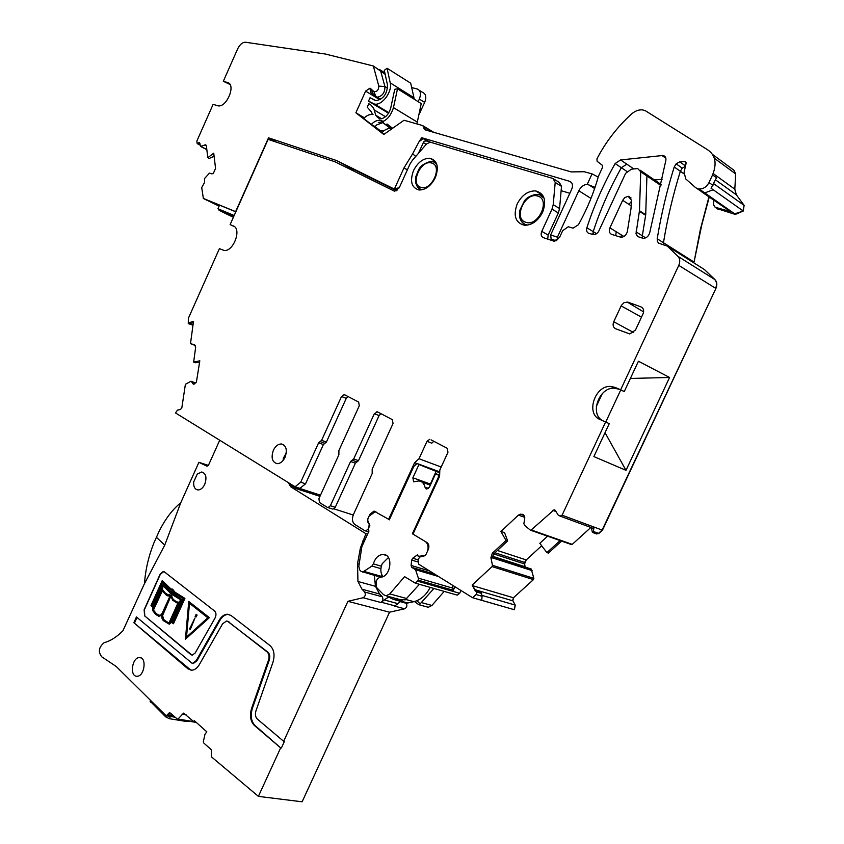 <?xml version="1.0" encoding="UTF-8"?>
<svg xmlns="http://www.w3.org/2000/svg" width="844" height="844" viewBox="0 0 844 844"><rect width="100%" height="100%" fill="white"/><g stroke="black" fill="none" stroke-linecap="round" stroke-linejoin="round"><path stroke-width="1.27" d="M368.501 101.153L374.641 104.118C382.184 105.627 392.555 91.553 390.223 82.881L387.058 68.248L384.315 70.316L387.47 84.938C387.269 93.937 383.429 99.17 375.949 100.636L370.041 97.725L368.501 101.153L388.546 113.233M390.223 82.881L413.95 97.682L410.69 83.197L387.058 68.248M413.95 97.682L414.182 99.202M384.052 134.301L381.91 132.645C385.075 129.248 388.419 127.95 391.954 128.742M392.618 128.277L386.985 123.973L386.352 124.954M382.722 121.188C378.924 119.394 375.126 120.46 371.318 124.406L363.68 118.466L364.323 117.875C367.066 115.217 369.967 114.109 373.016 114.562M375.147 126.663L371.318 124.406M378.344 122.443C385.423 122.011 390.466 117.063 393.462 107.61L397.503 88.81L394.76 89.285L390.719 108.053C388.514 114.984 384.822 118.614 379.621 118.93L375.759 115.259L373.639 108.106L370.4 104.466L368.775 103.77L367.235 107.188L371.666 112.22L372.267 114.457M393.462 107.61L417.305 122.116L421.23 103.59L397.503 88.81M417.305 122.116L416.841 123.899M431.949 131.812L423.572 126.716L424.954 129.797L571.166 171.902L584.175 171.733L592.055 173.885L587.245 184.308C583.658 184.667 580.851 186.819 578.826 190.744L557.409 237.196L557.747 239.844M418.867 114.763L424.68 102.409C426.642 97.165 425.946 93.821 422.58 92.376L419.246 90.266M587.245 184.308L595.041 187.368M415.744 156.435L412.632 153.84L403.865 168.114L394.538 188.729L393.705 188.771L336.693 160.592L268.529 137.825L235.634 211.633L203.404 198.445L235.814 211.823M412.632 153.84L419.067 141.676L423.129 138.648L430.271 142.161M557.409 237.196L550.657 234.927L571.726 189.193C573.203 185.226 572.517 182.61 569.679 181.333L421.683 137.709L419.067 141.676M423.572 126.716L422.591 125.545L404.033 120.249L383.788 134.481L355.883 112.79L364.397 117.801M369.957 88.156L373.934 91.553C376.909 91.985 378.545 90.181 378.819 86.13L384.917 86.521C384.991 92.566 382.459 96.121 377.321 97.208L370.632 92.513L369.957 88.156L365.621 91.099L355.883 112.79M378.819 86.13L373.333 65.98L385.191 74.346M200.207 145.147L197.179 143.596L196.852 141.096L213.11 104.34L218.1 105.859C226.867 107.568 236.257 84.411 227.553 82.533L223.322 81.277L237.681 48.815C239.875 44.447 242.46 42.242 245.435 42.232L325.383 54.027L373.333 65.98M197.179 143.596L199.416 142.446L200.587 146.423L205.408 144.82L206.411 146.065L207.782 157.691L213.732 153.175L215.568 168.389L213.374 173.315L211.95 173.896L209.47 173.115L204.491 178.59L204.522 182.526L201.716 187.568L203.372 198.519L235.603 211.717M556.323 240.793L551.143 239.031L550.657 234.927M551.143 239.031L554.846 241.215M336.693 160.592L353.963 170.098M396.659 190.786L354.163 169.644L353.573 170.973M268.529 137.825L276.663 142.235M229.99 84.463L223.322 81.277M411.672 87.565L417.242 89.01C420.607 90.445 421.304 93.8 419.331 99.064L418.16 101.67M365.621 91.099L379.895 99.782M382.132 132.392L374.873 127.001L376.529 124.986L382.807 122.602L391.046 128.552M598.227 177.082L592.055 173.885M399.254 187.779L394.538 188.729M429.142 141.444L428.773 141.286C421.894 140.368 424.775 142.119 423.371 142.615L418.371 153.408M421.683 137.709L423.129 138.648M561.133 190.66L569.837 193.297M370.632 92.513L373.196 94.074M387.575 88.166L384.917 86.521L380.813 71.603M206.21 145.39L204.786 144.915M207.782 157.691L209.185 158.461L214.091 156.203M389.2 128.52L390.603 128.499M383.387 131.179L384.547 130.292M379.737 130.788L383.767 130.588M423.371 142.615L426.178 144.387M382.807 122.602L390.076 128.183M431.115 439.872L447.183 448.259L447.964 452.31L439.819 470.002L439.587 476.354L412.98 534.115L426.969 542.523C428.974 544.116 429.396 546.469 428.235 549.602L426.051 554.329L423.804 556.249L420.301 556.745L418.719 558.454L418.012 559.973L418.74 564.225L472.619 597.731L514.407 609.737L515.262 605.106L512.899 600.833L513.447 597.763L533.45 579.606L533.841 578.362L531.235 569.025M685.95 162.333L684.832 161.542L686.045 163.62L684.073 172.334L685.761 178.96L695.456 187.495L735.451 214.365L743.258 211.032L744.123 205.366L736.348 194.816L734.818 189.172L735.673 173.927L734.006 170.288M734.533 214.176L717.157 208.647M708.949 196.916L700.383 229.41L694.053 262.083L701.765 224.947L709.234 197.116M710.996 275.84L704.455 269.574L667.351 246.121L677.869 256.291L714.931 279.607L710.996 275.84M591.327 527.658L592.414 532.406L596.602 533.946L598.818 533.482L602.458 530.19L715.891 288.469C717.389 284.882 717.062 281.928 714.931 279.607M571.166 544.475L572.243 544.369L590.842 527.479M561.534 541.088L548.421 553.073L546.901 552.62L560.078 540.582M541.69 545.751L526.234 559.931L524.599 563.95L525.179 567.02L492.252 556.407M514.407 609.737L481.766 600.337L482.061 596.265L476.09 594.535L472.619 597.731M704.339 193.076L713.18 189.752L711.049 188.254L716.514 177.746L712.568 174.908C717.136 163.377 715.438 154.98 707.483 149.694L645.523 110.817L642.643 109.91C638.792 109.52 635.015 110.954 631.312 114.193C617.143 127.17 605.675 142.066 596.919 158.894L597.13 161.299L602.215 165.181L602.489 167.471L598.48 176.153C593.849 192.833 587.16 209.027 578.435 224.736L573.055 228.154L568.276 226.762L562.684 230.665L559.604 237.343L554.107 241.226L543.314 237.649C541.12 236.552 540.614 234.463 541.774 231.362L551.997 209.122L553.221 204.681L555.204 182.41L553.042 178.506L430.208 142.161L426.515 143.997L412.326 160.392L410.005 164.021L399.265 187.748L394.644 191.293L335.005 161.795L268.107 139.365L230.127 224.588L233.271 225.918C242.038 228.84 233.398 251.955 224.103 250.457L219.398 248.653L188.36 318.325L188.275 323.6L192.981 325.204L188.275 323.6M193.413 322.018L189.489 322.513L193.476 321.575L190.575 343.075L190.86 343.782L194.616 344.774L195.65 347.253L193.656 362.087L195.143 362.73L199.595 362.456M195.724 383.028L191.166 381.34L193.624 384.231L196.399 382.089L199.817 360.81L193.656 362.087M191.113 381.288L195.745 382.997L190.976 381.256L185.395 384.305L181.861 407.641L180.468 409.551L177.567 410.068L175.489 412.927L295.062 486.756L300.728 482.209L318.61 442.826L321.606 440.336L341.525 396.49L344.574 394.718L358.658 402.071L359.27 405.795L338.908 450.517L338.887 454.779L318.916 498.635L319.465 502.486L327.303 507.36L332.177 508.921M353.235 515.019L333.939 508.848M368.606 531.878L364.882 530.728L354.955 524.557C352.264 522.341 351.758 519.018 353.414 514.587L372.193 473.526L372.183 469.127L393.04 423.509L392.376 419.658L377.521 411.904L374.335 413.697L353.699 458.946L352.138 460.212L356.949 461.921L358.51 460.655L353.699 458.946M369.82 525.474L367.71 521.845L367.868 518.786L369.946 514.26L374.019 511.095L389.369 519.682M429.68 439.313L427.011 441.328L419.014 458.735L441.19 467.027M475.942 591.011L472.155 585.071L492.073 566.588L492.474 565.311L490.902 557.736L492.305 553.253L493.877 553.769L492.02 558.095L490.902 557.736M546.901 552.62L539.822 543.283L547.556 536.183M570.839 544.359L530.38 530.137L524.768 525.538L523.85 523.66L524.736 518.754L524.303 515.884L520.706 514.133L518.416 515.093L500.914 531.498L504.543 532.575L507.645 540.941L493.877 553.769M530.834 530.306L554.097 509.765L555.405 510.546L558.032 514.872L560.015 516.064L562.083 515.199L602.458 530.19M592.414 532.406L593.343 531.467L598.818 533.482M685.518 165.962L679.726 161.837L676.128 163.82L674.219 166.975C666.834 190.776 661.168 214.714 657.202 238.757L657.434 241.5L658.647 243.146L667.351 246.121M730.44 211.58L701.575 191.767L730.44 211.58L715.111 207.223L713.518 204.723L713.781 200.281M735.673 173.927L733.816 170.15L712.642 154.536M476.427 591.116L481.28 592.762L482.061 596.265M481.65 593.438L477.071 592.098L476.09 594.535M230.127 224.588L234.358 226.561M188.718 323.495L189.489 322.513M320.477 495.185L298.829 488.138L299.905 488.338L305.56 483.802L300.728 482.209M348.066 396.543L346.262 398.368L326.396 442.066L323.4 444.556L305.56 483.802M356.949 461.921L355.387 463.187L335.258 507.297L332.926 509.143M355.387 463.187L350.577 461.478L330.394 505.735L328.063 507.582M350.577 461.478L352.138 460.212M380.971 413.708L379.093 415.564L358.51 460.655M365.716 530.971L368.132 529.093L369.155 525.263M439.745 471.88L417.073 463.493L413.834 466.384L389.284 519.851L388.567 519.419L414.583 462.702L416.968 463.578M419.014 458.735L414.583 462.702M433.784 441.264L431.78 443.174L427.011 441.328M481.28 592.762L476.712 591.422L477.071 592.098M476.712 591.422L475.404 591.116L472.155 585.071M492.305 553.253L506.02 540.466L507.645 540.941M506.02 540.466L500.914 531.498M592.477 528.08L593.321 528.397L594.049 527.099L562.062 515.22M593.343 531.467L594.049 527.099M605.032 432.708L626.005 470.33L669.566 377.468L638.433 361.221L624.265 391.553L620.667 389.78L678.766 265.385C680.306 261.682 680.011 258.654 677.869 256.291M626.005 470.33L593.87 456.583L609.252 423.667L605.612 422L562.083 515.199M624.265 391.553L614.981 387.375L611.067 386.478C595.083 384.695 585.303 413.824 599.989 419.479L605.612 422M618.578 389.137L614.664 388.24C599.208 386.51 589.112 414.214 602.838 420.755M614.981 387.375L620.667 389.78M685.528 165.909L679.726 161.837M684.832 161.542L679.789 161.826M724.912 207.455L722.274 205.155M698.231 188.813L699.159 188.993C703.316 189.088 706.597 186.935 709.002 182.547L712.568 174.908M660.894 185.469L640.733 171.765L637.737 168.557L631.418 169.18L625.604 173.337L598.47 231.773L596.529 233.777L594.187 234.727L588.88 233.398C586.802 232.48 586.126 230.602 586.865 227.774C593.997 205.799 603.428 184.393 615.149 163.536L620.604 159.949L633.833 168.927M547.714 239.147L548.157 235.086L558.348 212.962L559.561 208.531L561.513 186.355L559.34 182.462L554.339 179.318M413.507 170.604C409.678 181.323 411.524 187.779 419.046 189.984C425.629 189.995 431.062 185.88 435.346 177.641C439.165 166.89 437.35 160.434 429.902 158.25C423.245 158.229 417.78 162.343 413.507 170.604M622.661 200.323L609.906 227.859C608.703 231.087 609.294 233.26 611.689 234.4L620.878 237.269C624.011 237.153 626.153 235.328 627.303 231.783L630.985 208.742L631.586 200.355L628.094 196.304L624.771 197.612L622.661 200.323L631.228 205.862M644.879 237.386L644.478 238.261M613.736 321.764L621.384 305.37L624.149 302.585L627.925 302.152L641.081 306.931C643.624 308.313 644.267 310.645 643.001 313.915L635.49 330.025L629.772 333.96L615.561 328.706C613.092 327.293 612.48 324.982 613.736 321.764L633.622 332.504M645.649 237.871L642.347 235.792L645.713 214.787L639.478 210.747L635.996 233.788L637.726 236.605L643.139 238.335C646.23 238.251 648.403 236.489 649.648 233.039L665.863 160.307C666.19 157.575 665.199 155.961 662.909 155.486L620.604 159.949M639.478 210.747L640.733 171.765M662.192 179.255L654.522 179.983M542.671 212.182C546.785 200.429 544.422 193.329 535.571 190.892C527.922 190.818 521.792 195.186 517.182 203.974C513.036 215.705 515.441 222.795 524.388 225.253C531.942 225.306 538.029 220.949 542.671 212.182M284.924 455.602L286.221 452.743M620.741 237.248L621.532 235.043M630.384 378.45L669.566 377.468M620.709 390.044L605.749 422.063M679.747 253.031L679.42 253.749M602.321 393.578L596.318 406.46M286.327 452.574L284.66 456.013M285.05 457.332C287.519 449.82 286.243 445.358 281.221 443.944C278.024 444.071 275.397 446.181 273.361 450.295C270.882 457.796 272.169 462.259 277.222 463.683C280.398 463.556 283.004 461.446 285.05 457.332M219.102 206.115L203.372 198.519M153.872 543.019L159.105 531.33L153.872 543.019C148.597 556.249 145.463 569.763 144.482 583.563L122.96 630.69C116.883 636.935 110.596 640.944 104.107 642.706C98.706 647.274 97.957 652.001 101.86 656.885L116.187 666.465L165.941 715.585L167.734 714.773L169.507 712.452L177.683 719.362L183.623 713.127L193.856 721.704L195.871 722.042M193.856 721.704L194.331 720.66L206.854 731.875L204.987 734.185L203.341 741.749L203.562 742.815L211.338 749.81L211.295 756.709L258.391 796.377L302.12 801.8L389.548 612.195L404.645 608.809C406.935 607.49 407.441 605.644 406.175 603.249L405.626 602.69M280.651 747.868L255.131 725.608C251.143 721.462 250.225 715.733 252.356 708.411L251.628 708.285C249.486 715.606 250.415 721.335 254.392 725.481L280.651 747.868L258.391 796.377M251.628 708.285L268.519 660.029C269.531 656.516 269.078 653.836 267.147 651.979L228.228 621.638L226.466 621.026L222.521 623.906L199.427 664.46C197.243 668.131 194.658 670.052 191.693 670.22L187.927 668.817L133.848 622.714L190.923 670.178M192.284 663.426L136.443 616.953L133.848 622.714M192.464 663.426L196.198 660.652L219.197 620.213L219.915 620.372L196.916 660.799L196.198 660.652M389.548 612.195L347.907 601.318L283.658 741.317L257.325 719.077C255.394 717.083 254.951 714.319 255.975 710.785L272.928 662.361C275.038 655.028 274.078 649.447 270.059 645.607L231.024 615.476L227.395 614.221C224.23 614.369 221.497 616.373 219.197 620.213M347.907 601.318L363.068 597.742C365.378 596.37 365.906 594.471 364.661 592.024L362.002 589.217L357.94 581.474L357.529 563.771L360.388 548.009L365.937 533.714L290.927 486.925L288.732 483.369M207.086 466.194L208.552 465.065L219.64 440.41M206.896 466.141L198.899 462.343L180.774 502.729L164.749 545.119L156.467 537.375M144.482 583.658L164.749 545.119M191.166 654.691L192.305 655.144L195.186 653.003L215.051 618.03C216.391 615.118 216.264 612.797 214.671 611.077L164.39 571.884L163.272 571.483L160.149 574.173L144.134 609.769L144.609 615.856L191.989 655.123M190.944 654.638L144.609 615.856M136.844 676.255L137.055 676.255C144.482 676.582 147.078 657.307 139.598 657.592L139.45 657.592C132.086 657.233 129.375 676.382 136.844 676.255M193.698 481.935C193.403 486.798 194.848 489.467 198.045 489.963C200.724 489.847 202.961 487.959 204.754 484.298C207.033 477.387 205.989 473.284 201.621 471.996L197.19 474.17L193.698 481.935M150.221 701.259L165.772 716.946L169.391 718.698L170.404 716.461M188.339 721.103L187.157 721.599L169.391 718.698M198.899 462.343L208.384 465.392M367.541 534.21L365.937 533.714M404.645 608.809L394.464 606.097L398.02 603.66L384.242 599.957L381.382 602.257L395.171 605.939M374.303 575.376L375.485 586.327L379.568 593.997L382.248 596.782C383.503 599.198 382.976 601.086 380.676 602.426L381.382 602.257M283.658 741.317L284.396 741.443L281.39 747.984M252.356 708.411L269.247 660.187C270.259 656.674 269.806 653.984 267.875 652.138L227.447 621.195M137.002 617.428L134.555 622.861M193.192 663.574L196.916 660.799M229.083 614.464L228.112 614.39C224.937 614.537 222.204 616.531 219.915 620.372M159.105 531.33C165.287 518.997 172.503 509.459 180.774 502.729M163.799 571.567L160.36 574.226L144.345 609.822L144.82 615.909M405.795 602.732L393.431 599.388L388.535 597.088L384.242 599.957M393.431 599.388L396.754 598.702M407.198 603.112L413.887 601.677C420.66 599.936 426.114 595.178 430.24 587.413M400.446 601.287L398.02 603.66M172.514 589.154L175.014 592.214L184.92 598.417L173.484 623.737L171.205 622.271L169.296 624.201L163.23 620.562L161.921 618.156L161.784 615.054L158.925 616.32L155.644 614.421L152.521 610.349L152.88 607.448L150.97 605.623L162.227 580.609L170.773 588.975L172.07 589.038M171.364 622.376L169.296 624.201M161.763 615.35L158.651 616.268M162.227 580.609L170.921 588.954M209.407 617.639L188.761 601.456L185.427 639.182L209.407 617.639L188.761 601.456M286.179 453.661L283.278 458.144L283.204 460.37M388.398 557.546L382.226 563.697C380.211 568.645 380.422 572.949 382.87 576.61M172.63 589.186L174.792 592.161L184.709 598.364L173.273 623.684M209.196 617.586L185.427 639.182M170.52 589.998L162.312 581.97L151.836 605.254L153.028 606.403L153.186 604.557L162.417 584.037L170.298 591.507L172.419 592.003L173.368 593.944L182.283 599.778L171.881 621.648L173.104 622.492L183.749 598.913L174.223 592.931L172.556 590.294L170.657 589.977M169.908 622.482L172.408 620.055L180.975 601.086L178.358 603.734L169.908 622.482M153.851 604.589L153.355 608.756L161.626 590.367L162.111 586.221L153.851 604.589L153.65 608.091M178.369 602.574L180.932 599.947L172.746 594.872L172.102 592.931L171.511 595.938L172.229 598.322L174.887 600.865L178.369 602.574M169.929 592.657L162.829 585.567L162.312 589.692L164.96 592.899L168.663 595.031L171.184 593.3L171.585 592.53L170.087 592.562M168.958 622.988L177.778 603.439L172.682 600.253L170.804 595.822L162.396 615.455L163.63 619.686L168.705 622.904M162.09 590.853L153.386 610.201L156.161 613.63L158.967 615.318L160.803 614.949L162.27 613.124L170.319 595.347L168.399 595.959L166.595 595.4L162.09 590.853M207.772 617.755L186.281 637.304L189.288 603.144L207.772 617.755M171.986 590.04L170.868 590.019M171.48 591.433L173.579 593.997L182.494 599.831L172.102 621.69L173.136 622.418M162.417 584.037L170.414 591.465M162.481 582.128L152.047 605.306L153.038 606.266M180.753 601.582L178.58 603.787L170.319 622.081M162.027 586.928L154.062 604.631M172.25 593.163L171.722 595.98L172.44 598.375L174.719 600.654L178.39 602.553M171.332 592.435L170.298 592.615M163.019 585.768L162.523 589.734L165.529 593.29L168.167 594.967M168.199 622.682L168.916 622.956M170.836 596.254L162.618 615.498L163.588 619.401L167.745 622.534M162.238 591.064L153.386 610.201M170.066 595.484L167.766 595.896M153.597 610.254L156.372 613.672L158.978 615.318M186.524 637.083L189.489 603.312M196.124 614.379L197.106 615.044L196.124 614.379L195.154 616.531L195.924 617.143L196.895 614.991M195.924 617.143L197.106 615.044M190.301 629.54L194.858 618.272L189.552 628.938L190.301 629.54L194.637 618.23M428.467 488.391L424.943 487.136L426.853 489.024L429.48 487.041L435.652 473.632L438.458 475.161L438.289 477.451L412.368 533.735L413.054 533.957M424.943 487.136C424.036 483.296 421.968 481.228 418.719 480.953L413.602 481.818L412.885 477.767L418.962 464.527L439.713 472.788M417.073 463.493L418.962 464.527M376.656 512.255L375 511.875L369.102 516.159L367.699 519.239M377.426 576.262L361.084 571.377L359.692 569.932L358.805 566.335L361.897 546.522L368.912 531.214L368.438 528.481L369.83 525.443L367.52 519.957M362.698 572.095L371.961 566.05L373.354 563.876C375.19 558.032 378.407 554.888 382.976 554.455L383.028 554.455C393.979 553.991 390.877 577.834 380.011 577.212L377.785 578.573L376.118 581.168L376.202 587.076L383.524 594.672L386.119 595.811L389.77 593.912L404.592 576.652L415.259 583.12L418.234 580.166L453.291 590.294L454.937 586.728M425.334 555.394L418.213 556.407L417.622 554.687L412.727 558.222L411.703 560.089L411.091 565.448L411.83 567.39L415.522 569.711L418.381 578.172L418.234 580.166M427.412 551.375C428.752 547.06 428.087 543.8 425.418 541.595M412.99 534.115L412.368 533.735M435.652 473.632L439.629 475.088M438.458 475.161L439.618 475.583M460.972 590.484L459.674 593.29L417.759 581.221M456.256 594.851L457.216 595.125L459.674 593.29M426.547 606.804L428.309 607.279L431.917 605.454L444.197 591.401M438.289 477.451L438.964 477.704M436.306 470.931L429.976 484.983M378.787 576.652L382.279 575.735M400.225 599.651L405.278 599.841L419.415 584.312M452.268 585.071L453.291 590.294M415.522 569.711L438.469 576.494M418.213 556.407L419.953 556.934M414.478 601.529L418.761 604.684L420.122 603.893L433.943 588.468M416.957 600.685L420.122 603.893M371.771 98.537L374.472 100.172M372.309 103.316L388.609 113.138M379.811 118.951L376.994 116.788M383.049 122.749L383.682 121.758M374.356 110.047L385.508 116.725M375.759 115.259L381.678 118.782M590.969 198.414L578.826 190.744M594.746 188.223L591.148 185.923M396.817 190.681L392.956 188.56M233.809 216.317C217.214 208.932 214.281 207.919 225.021 213.258L233.387 217.277M232.765 215.916L233.777 216.402C219.683 210.114 217.225 209.27 226.414 213.838L233.419 217.203M227.142 213.416L226.414 213.838M206.812 149.504L200.767 146.392M199.996 143.364L198.709 142.699M200.123 144.503L197.876 143.343M379.325 69.398L384.875 72.89M424.68 102.409L419.331 99.064M420.08 112.59L419.415 112.168M433.742 132.329L423.171 125.893M426.79 130.324L423.973 128.615M594.788 188.117L592.098 186.387M407.43 169.707L403.865 168.114M569.679 181.333L571.578 182.652M373.259 94.233L371.381 89.253M373.903 91.521L375.833 96.543M227.553 82.533L229.114 83.408M234.178 215.505L218.016 208.774M380.296 130.725L375.116 126.695M524.493 224.061L525.147 225.306M524.293 225.242L522.457 222.405M539.791 194.795L542.618 195.091M419.827 190.027L418.74 188.244M434.576 162.006L435.789 162.08M527.753 225.095L525.263 224.483C521.993 223.038 520.083 220.231 519.524 216.053M525.896 225.306L525.263 224.483C520.685 222.014 518.828 217.383 519.682 210.589L524.63 200.513C526.888 198.308 526.888 197.274 535.033 194.468L539.516 194.764L544.116 198.192M421.894 189.837L420.491 189.436L415.913 183.422M420.945 189.974L420.491 189.436C416.419 187.189 414.9 182.821 415.944 176.322C418.93 169.866 418.329 165.392 430.018 161.594L433.468 161.848L436.675 163.979M525.728 222.257C512.783 218.638 525.211 191.525 537.733 196.093C550.984 199.469 538.229 227.194 525.728 222.257M420.755 187.315C409.646 184.266 421.04 159.094 431.759 163.061C443.121 165.909 431.453 191.588 420.755 187.315M195.481 345.586L190.86 343.782M514.101 609.632L515.262 605.106M475.277 589.787L512.899 600.833M514.935 605.011L481.935 595.4M512.561 600.738L513.447 597.763M513.12 597.668L473.157 585.831M492.073 566.588L533.45 579.606M533.123 579.501L533.841 578.362M492.02 557.747L532.121 570.618M533.513 578.256L492.474 565.311M530.908 568.919L492.231 556.47M531.731 570.365L492.02 557.61M492.326 556.185L525.01 566.725M524.683 566.619L524.599 563.95M494.953 552.767L524.862 562.494M524.272 563.845L493.708 553.928M524.535 562.389L526.234 559.931M524.789 517.383L518.416 515.093M525.907 559.825L497.401 550.488M571.588 544.623L572.243 544.369M556.006 511.548L552.736 510.335M571.926 544.253L531.488 530.032M598.501 533.366L602.131 530.074L715.891 288.469M678.766 265.385L715.596 288.279C717.094 284.702 716.778 281.748 714.636 279.427M703.706 192.907L697.598 188.634M715.111 207.223L718.307 209.439M734.248 213.975L743.258 211.032M713.18 189.752L742.973 210.821L744.123 205.366M743.838 205.166L713.739 183.707M715.522 179.888L736.348 194.816M736.063 194.616L734.818 189.172M734.533 188.972L713.159 173.547M735.388 173.716L714.33 158.229M193.076 324.507L189.267 322.967M193.36 322.461L192.675 322.186M194.131 384.168L192.622 383.609M323.4 444.556L318.61 442.826M324.898 443.311L320.108 441.581M326.396 442.066L321.606 440.336M346.262 398.368L341.525 396.49M330.394 505.735L335.258 507.297M374.335 413.697L379.093 415.564M367.71 521.845L368.406 522.067M523.881 515.23L520.864 514.144M523.301 514.682L522.088 514.249M685.455 166.257L682.247 168.146L680.348 171.279C673.006 194.964 667.372 218.775 663.458 242.713L657.202 238.757M694.053 262.083L663.458 242.713L663.521 244.908M683.872 173.758L674.219 166.975M682.247 168.146L676.128 163.82M686.045 162.628L684.516 161.531M712.958 185.363L709.002 182.547M735.451 214.365L699.159 188.993M541.774 231.362L548.157 235.086M551.997 209.122L558.348 212.962M559.561 208.531L553.221 204.681M555.204 182.41L561.513 186.355M623.906 236.499L609.906 227.859M631.534 201.294L628.917 204.364M616.215 231.752L615.719 235.698M621.121 305.876L641.482 317.175M645.66 215.315L639.414 211.274M645.713 214.787L646.915 175.963M626.797 164.158L621.353 167.713C609.684 188.455 600.295 209.755 593.205 231.615L586.865 227.774M596.645 233.704L593.205 231.615L593.015 234.716M626.86 171.416L615.149 163.536M665.853 158.239L661.939 155.486M642.368 238.177L642.347 235.792L636.07 231.857M594.767 234.611L592.889 233.482M173.484 715.733L167.734 714.773M150.538 702.176L150.949 701.269M166.3 715.786L165.772 716.946M187.157 721.599L187.442 720.966M291.623 485.173L289.387 484.445M320.382 495.407L289.766 485.437M319.95 496.356L290.927 486.925M406.175 603.249L399.961 601.572M380.676 602.426L363.068 597.742M193.803 721.652L178.147 719.088M181.987 714.108L186.081 714.794M171.617 714.045L168.304 713.496M254.392 725.481L255.131 725.608M268.519 660.029L269.247 660.187M267.875 652.138L267.147 651.979M228.228 621.638L228.935 621.796M188.655 668.965L187.927 668.817M382.248 596.782L364.661 592.024M379.568 593.997L362.002 589.217M375.485 586.327L357.94 581.474M359.133 564.235L357.529 563.771M361.601 548.378L360.388 548.009M364.175 541.531L362.582 541.046M407.916 603.038L394.148 599.303M405.837 599.483L413.887 601.677M426.716 489.014L425.935 488.739M430.282 484.013L412.885 477.767M381.098 576.273L364.355 571.515M380.908 568.645L371.961 566.05M381.34 566.208L373.354 563.876M406.808 598.575L389.77 593.912M418.381 578.172L453.418 588.331M411.83 567.39L434.776 574.194M411.091 565.448L429.554 570.945M411.703 560.089L417.611 561.872M412.727 558.222L418.075 559.846M431.917 605.454L421.62 602.637M374.641 104.118L388.873 112.706M594.64 188.56L589.07 184.984M221.392 210.81L233.429 217.182M206.822 149.62L200.587 146.423M594.83 187.99L592.878 186.735M396.986 190.575L393.705 188.771M372.985 94L371.075 88.989M373.934 91.553L375.844 96.575M205.408 144.82L206.031 145.147M219.398 205.472L217.995 208.616C219.746 210.304 213.405 207.213 233.82 216.307M428.763 141.286L430.113 142.151M377.321 97.208L380.739 99.286M299.905 488.338L295.062 486.756M345.175 395.034L343.993 394.559M378.165 412.241L376.878 411.735M374.019 511.095L375.548 511.601M523.934 515.294L520.706 514.133M555.025 510.114L554.097 509.765M593.321 528.397L560.015 516.064M614.664 388.24L611.067 386.478M435.398 161.478L429.902 158.25M631.069 197.96L628.558 196.325M627.008 301.941L643.603 311.911M661.105 184.467L640.29 170.298M665.547 157.353L662.909 155.486M542.365 195.038L535.571 190.892M283.753 444.83L281.221 443.944M175.162 717.242L166.532 715.817M150.116 701.501L150.443 700.773M196.283 722.411L177.683 719.362M203.531 472.608L201.61 471.996M228.112 614.39L227.395 614.221M183.623 713.127L184.161 713.222M140.906 657.877L139.45 657.592M390.234 597.552L388.535 597.088M430.356 485.121L422.116 482.177M386.267 555.426L383.028 554.455M402.356 600.221L386.119 595.811M457.216 595.125L415.259 583.12M428.309 607.279L418.761 604.684"/></g></svg>
